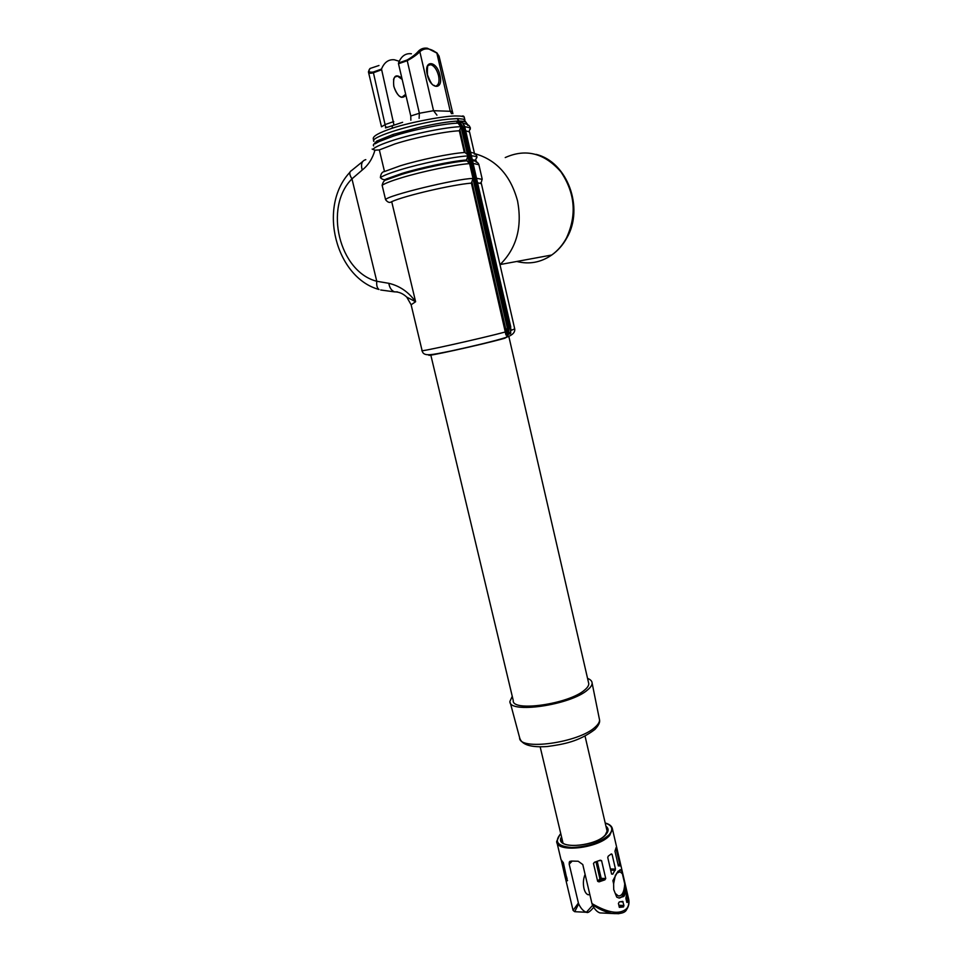 <?xml version="1.0" encoding="UTF-8"?>
<svg xmlns="http://www.w3.org/2000/svg" width="962" height="962" viewBox="0 0 962 962"><rect width="100%" height="100%" fill="white"/><g stroke="black" fill="none" stroke-linecap="round" stroke-linejoin="round"><path stroke-width="1.44" d="M585.1 874.422C583.309 878.643 582.924 883.308 583.958 888.431C584.848 891.942 586.219 894.047 588.083 894.732L589.874 894.696M619.973 869.744L621.668 870.694L622.39 873.797L620.057 871.776L616.426 873.352M615.439 874.951L613.624 883.765L612.89 880.627L617.977 871.283L620.899 869.828L621.668 870.694M622.39 873.797L625.444 886.988C624.53 893.614 622.498 897.305 619.36 898.063M625.444 886.988C625.973 891.125 625.432 894.287 623.821 896.464L618.77 897.955L616.726 897.113L613.72 889.537L613.624 883.765M615.933 848.063L620.177 865.908L618.362 865.896L614.958 851.19L616.125 847.534M627.296 902.44L627.921 898.46L626.683 892.952L625.925 898.556L626.839 902.416M572.125 861.146L569.191 864.189L569.312 862.048L571.32 861.062L578.198 861.243L582.78 864.549L591.967 903.583C608.261 913.118 619.817 914.802 626.635 908.645C628.595 906.372 629.244 903.09 628.595 898.821L628.006 896.235M606.974 830.651L607.202 831.889M464.454 118.025L464.309 117.412C463.516 116.462 461.159 115.993 457.251 115.993C446.56 115.38 410.197 122.186 392.219 128.211L392.328 125.697L402.621 122.306M463.6 119.204L457.84 118.579L463.6 119.204L466.329 122.739M474.555 153.595C496.356 159.668 510.714 175.505 517.604 201.13C522.378 227.272 516.498 248.449 499.987 264.682M466.45 123.028L467.676 124.555L463.047 123.124M466.378 122.823C465.836 121.717 463.383 121.116 459.018 121.02L457.359 118.747M504.665 338.275L506.854 337.121L508.441 334.223L509.331 327.272L463.395 127.501L459.018 121.02M459.487 121.537L461.76 121.525L462.53 122.523M373.677 145.947C372.835 145.021 373.605 143.951 375.998 142.773L393.169 136.195C412.698 129.822 442.76 123.749 457.431 123.16L456.734 121.537L458.922 121.549L458.465 121.032C449.013 121.465 435.966 123.569 419.312 127.381L393.205 134.403L376.623 141.137L393.217 134.464L419.312 127.381M376.623 141.137L373.749 144.288M460.004 130.219L465.175 152.645L464.345 152.501C449.855 153.523 419.66 159.776 400.06 165.873L384.499 171.525C382.13 171.801 380.76 173.845 380.375 177.633C383.225 175.625 389.766 173.04 399.988 169.889C420.863 163.444 453.222 156.794 467.76 155.904L461.026 127.032L459.331 130.772C444.733 131.469 414.466 137.638 394.865 143.963L379.341 149.916L374.952 150.18C372.559 158.55 368.314 165.175 362.217 170.046L351.96 178.86C349.242 174.603 349.062 171.861 351.431 170.659L362.71 161.496M380.375 177.633C382.575 179.774 384.547 180.219 386.291 178.992L401.863 173.449C421.464 167.436 451.623 161.147 466.077 160.017L466.738 159.451L467.087 160.979L466.077 160.017M372.138 149.074L374.952 150.18M379.341 141.426L375.06 143.843L375.998 142.773M386.291 178.992L386.483 179.81L402.056 174.278C421.657 168.266 451.815 161.977 466.269 160.834M386.483 179.81C384.403 180.086 382.948 181.914 382.13 185.293L385.582 199.687C387.734 202.453 389.778 203.114 391.702 201.659L415.608 301.731L411.123 304.762L406.77 297.114L415.608 301.731C408.573 291.979 399.651 285.846 388.828 283.309C389.586 287.83 391.498 290.68 394.552 291.871L397.378 291.871M588.503 682.539L588.768 683.657C588.84 685.557 587.457 687.686 584.595 690.043C568.963 704.088 511.459 712.265 513.239 700.444L430.808 355.038M512.253 696.344L509.908 701.406C508.453 714.093 570.803 705.098 587.614 689.886C590.632 687.409 592.135 685.148 592.123 683.128C592.063 681.108 590.536 679.533 587.554 678.39M373.905 141.39C368.326 137.253 418.903 121.97 448.184 119.192L457.287 118.591L458.465 121.032M472.077 182.6L506.529 332.335L507.263 327.741L508.814 327.393L462.854 127.525L462.061 127.585L508.056 327.549L506.938 333.333L508.393 332.924L507.924 334.367L505.952 334.992L471.392 183.105L473.015 178.463C457.443 178.415 386.207 195.755 385.582 199.687M471.392 183.105C451.731 184.752 404.774 195.695 391.702 201.659M467.087 160.979L469.6 163.612L473.015 178.463M469.312 162.855L467.76 155.904M349.879 172.318C317.268 207.01 336.063 277.802 378.992 289.49L378.992 289.49C377.104 288.035 376.37 285.293 376.779 281.265L351.96 178.86C323.376 207.407 339.43 271.921 376.779 281.265L388.828 283.309M462.842 127.513L459.992 122.643L458.405 122.655L462.061 127.585L461.231 127.718M456.734 121.537L458.128 123.268L456.734 121.537M458.922 121.549L459.992 122.643M508.393 332.924L508.814 327.393M505.772 332.431L506.938 333.333L505.952 334.992L505.832 333.068M430.038 354.737C419.372 358.381 482.864 344.444 504.148 338.42L506.228 337.361L507.924 334.367M362.217 170.046C360.642 164.201 361.844 160.738 365.8 159.644M406.77 297.114C402.958 293.542 398.881 291.799 394.552 291.871L380.699 289.995M467.76 156.121L466.738 159.451M465.175 152.645L467.4 154.521M461.026 127.032L458.128 123.268M472.366 159.788L475.468 160.221L476.238 161.135M465.704 130.784L469.54 131.962L474.41 153.211L470.634 152.285M476.118 160.63L476.286 161.388L472.534 160.558M469.54 131.962L469.684 132.576M462.806 122.932L464.61 126.551M511.026 329.75L464.971 127.585L462.253 122.174M460.545 122.631L462.566 122.643M508.441 334.223L510.545 333.718L510.654 326.827L464.874 127.573L463.395 127.501M510.678 326.815L510.654 333.225M510.762 332.287L508.898 332.78M509.331 327.272L510.738 326.803L464.297 125.433M511.087 330.375L514.718 328.884M476.611 178.295L482.19 179.353M481.409 183.694L477.645 182.792M392.219 128.211C379.076 132.684 372.763 136.207 373.28 138.781L373.749 140.705M457.84 118.579L448.184 119.192M378.968 65.5L370.021 68.482C367.761 71.368 368.843 72.559 373.268 72.054L381.505 69.06L393.975 125.084M381.505 69.06C384.259 62.314 388.552 59.223 394.372 59.788L399.23 61.267M385.497 127.91L392.328 125.697M381.493 126.792L385.522 124.411L393.759 121.585M381.505 69.805L373.256 72.811C370.166 73.617 368.554 73.304 368.41 71.873L370.021 68.482M410.858 120.214L410.774 115.981L419.36 113.263L433.549 110.702L451.791 111.339M398.496 63.757L398.508 62.999L407.082 60.005C412.169 57.083 415.981 54.1 418.53 51.07L419.853 51.744C416.883 54.774 412.626 57.78 407.07 60.762L398.496 63.757L410.774 115.981M411.411 53.776C405.555 53.054 401.25 56.133 398.508 62.999M439.213 56.842L436.844 53.078C430.206 47.968 424.543 47.523 419.853 51.744L433.549 110.702L436.94 115.163M418.53 51.07C421.019 48.665 423.965 47.727 427.381 48.232L436.844 53.078L450.18 110.87L451.539 113.708M562.866 842.52L540.163 746.849M578.691 903.907L574.687 911.699L573.075 910.377L578.39 902.993L578.691 903.907C580.832 908.453 583.405 911.242 586.399 912.265L592.64 905.302M569.191 864.189L578.39 902.993M610.798 854.328L612.072 854.34L611.339 853.895L608.249 856.132L607.743 857.479L611.591 874.049L612.83 874.145L615.488 869.095L610.413 868.951M612.072 854.34L615.488 869.095M619.191 906.721L623.508 906.938L619.336 907.37L618.422 903.414L619.287 901.935L622.727 901.37L623.941 905.507L618.855 905.254M623.508 906.938L623.941 905.507M567.135 878.595L565.548 878.546L567.568 880.471M565.548 878.546L565.163 877.2L566.81 877.236M561.171 859.655L565.163 877.2M560.99 859.643L563.371 862.722L567.267 880.795M599.23 860.617L601.575 860.641L605.735 878.51L601.19 878.342L600.985 879.701L604.882 879.845L599.025 881.865L600.985 879.701L599.927 878.787L597.655 881.312L593.482 863.503L594.708 862.192M601.575 860.641L600.3 860.196L594.444 862.265L593.482 863.503M604.882 879.845L605.735 878.51M597.655 881.312L599.025 881.865M615.993 893.987L618.277 895.935C622.053 896.115 624.206 892.099 624.723 883.898M618.879 913.708L611.892 913.479C604.713 911.784 598.172 908.789 592.267 904.496C594.396 909.078 596.945 911.88 599.915 912.902L605.206 913.154M592.267 904.496L591.967 903.583M586.483 912.289C587.782 913.239 590.199 911.567 593.71 907.25M628.631 898.989C629.521 902.657 628.835 906.204 626.563 909.655C625.18 912.866 620.286 914.128 611.892 913.479L599.915 912.902M586.399 912.265L575.384 911.736M618.35 865.836L619.901 865.896M612.83 874.145L611.604 874.085M436.327 85.846C438.876 84.524 439.61 81.109 438.54 75.601C436.82 69.396 434.175 65.729 430.627 64.622L428.294 65.26M560.762 833.813L560.341 834.222C554.016 841.906 557.804 846.332 571.705 847.51C587.541 846.909 599.987 842.7 609.042 834.872C613.684 829.376 612.409 825.456 605.218 823.087M628.595 898.809L612.493 829.196L609.667 835.413C598.641 848.46 556.192 853.126 556.685 841.425L560.016 834.403M605.302 834.908L607.359 830.615L606.481 828.535M605.952 826.238C608.898 828.474 608.802 831.336 605.663 834.824C594.612 847.618 553.535 849.386 561.507 836.964M562.048 839.249L562.121 841.281M505.23 157.564C525.865 148.34 544.42 153.09 560.894 171.825C575.108 193.001 576.984 215.031 566.522 237.891C562.722 244.961 557.792 250.661 551.755 255.014C540.86 262.482 529.196 264.634 516.762 261.472M427.284 74.675C423.484 59.403 436.844 60.39 439.947 75.337C443.759 90.296 430.567 89.887 427.284 74.675M405.916 95.298C401.683 99.699 397.643 96.729 393.807 86.376C392.785 76.106 395.478 73.389 401.888 78.187M402.188 79.449L397.486 76.106C395.514 75.938 394.179 77.14 393.494 79.714M393.169 136.195L393.217 134.464M373.04 149.122C375.469 146.801 382.106 143.879 392.989 140.356C413.852 133.574 446.344 127.056 461.038 126.659M382.13 185.293C384.98 183.345 391.534 180.808 401.815 177.681C422.727 171.32 455.098 164.622 469.6 163.612M592.123 683.128L599.554 719.949C600.132 722.33 598.592 725.492 594.937 729.424C578.835 741.678 563.443 744.323 547.198 746.536C530.627 747.654 521.44 744.696 519.612 737.65C518.506 751.057 579.136 742.784 595.274 727.019C598.16 724.446 599.591 722.089 599.554 719.949L599.266 718.518M507.263 327.741L473.136 179.425M506.421 331.722L505.675 331.902C480.988 338.516 417.123 352.705 422.077 350.529L411.147 304.882M379.341 149.916L384.499 171.525M464.345 152.501L459.331 130.772M471.44 155.748L476.948 156.602L476.815 157.804M473.196 163.42L478.908 164.742M464.706 126.623L470.382 127.91L470.177 129.449M373.268 72.054L385.774 127.718M387.445 127.128L385.822 127.14M399.146 96.032L401.803 97.294L405.675 94.3M419.119 118.35L419.36 113.263L407.082 60.005M620.165 864.441L618.013 864.369M595.959 861.796L599.927 878.787L601.19 878.342L597.222 861.363M625.889 898.376L627.921 898.46M627.789 897.378L625.961 897.305M621.079 901.827L623.099 901.887M610.69 870.165L615.295 870.309M428.114 65.488L430.627 64.622C430.206 66.246 426.827 59.151 427.453 74.723C432.876 88.684 433.742 84.115 434.92 85.955M612.493 829.196C612.06 826.262 609.619 824.193 605.194 822.979M562.193 841.485L561.964 840.56C560.798 849.145 596.199 845.754 605.074 835.148M620.057 871.776L618.602 871.74M607.19 831.577L585.04 736.074M536.099 154.377C567.339 161.82 584.355 207.852 566.931 237.746C563.047 244.865 557.984 250.625 551.755 255.014L500.144 264.538M401.803 97.294C401.01 97.583 396.476 95.274 393.879 86.4C392.412 75.361 396.825 75.685 397.486 76.106L394.829 77.068M461.664 116.294C463.119 115.668 463.997 116.041 464.309 117.412L464.911 120.022M508.922 336.82L588.768 683.657M519.612 737.65L510.233 702.597M506.228 337.361C494.961 341.053 470.286 346.801 451.058 350.974C430.254 355.134 423.484 356.914 422.102 350.637M474.362 154.136C475.072 153.391 475.937 154.209 476.948 156.602L475.468 160.221M476.19 162.313C476.755 161.712 477.633 162.35 478.799 164.237L482.13 178.8C481.709 181.626 481.12 182.996 480.351 182.912M467.628 125.445C468.29 124.543 469.203 125.361 470.382 127.91L469.023 131.529M510.642 333.261L510.75 332.587M481.313 183.285L514.742 329.016C515.127 332.395 512.505 335.089 506.854 337.121M368.506 72.246L381.457 126.623M436.7 52.609L439.045 56.109L452.91 113.672M573.039 910.256L565.415 878.162M560.894 859.126L556.974 842.64M569.312 862.048L570.057 861.267M620.189 869.804L620.899 869.828"/></g></svg>
